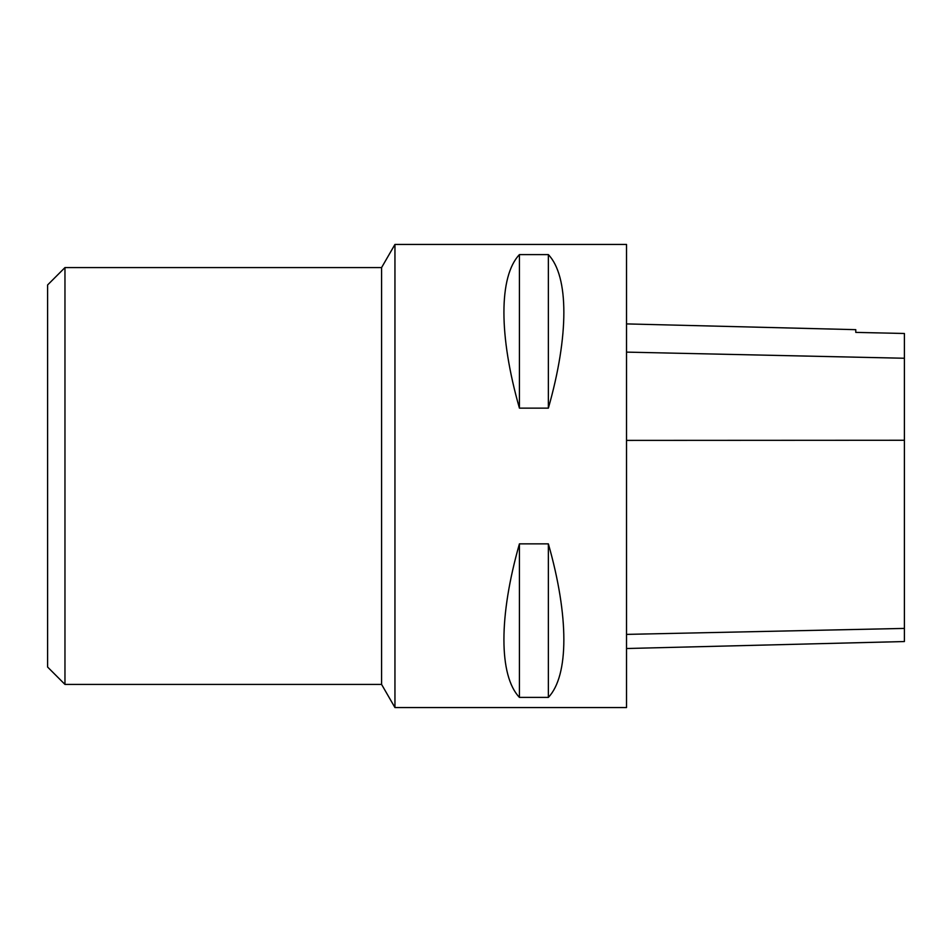 <?xml version="1.0" encoding="UTF-8"?>
<svg xmlns="http://www.w3.org/2000/svg" width="952" height="952" viewBox="0 0 952 952"><rect width="100%" height="100%" fill="white"/><g stroke="black" fill="none" stroke-linecap="round" stroke-linejoin="round"><path stroke-width="1.43" d="M626.523 648.514L904.4 641.541L904.4 333.486L855.777 332.391L855.777 329.666L626.523 323.906M626.523 707.562L626.523 244.438L394.949 244.438L394.949 707.562L626.523 707.562M519.423 254.6C498.753 276.389 498.753 335.747 519.423 408.146L548.364 408.146C569.022 335.747 569.022 276.389 548.364 254.6L519.423 254.6L519.423 408.146M519.423 543.854C498.753 616.253 498.753 675.611 519.423 697.399L548.364 697.399C569.022 675.611 569.022 616.253 548.364 543.854L519.423 543.854L519.423 697.399M548.364 543.854L548.364 697.399M548.364 254.6L548.364 408.146M64.962 684.417L47.6 667.043L47.6 284.957L64.962 267.583L64.962 684.417L381.585 684.417L381.585 267.583L64.962 267.583M904.4 628.415L626.523 634.389M904.4 440.264L626.523 440.395M904.4 358.25L626.523 352.121M381.585 684.417L394.949 707.562M381.585 267.583L394.949 244.438"/></g></svg>
